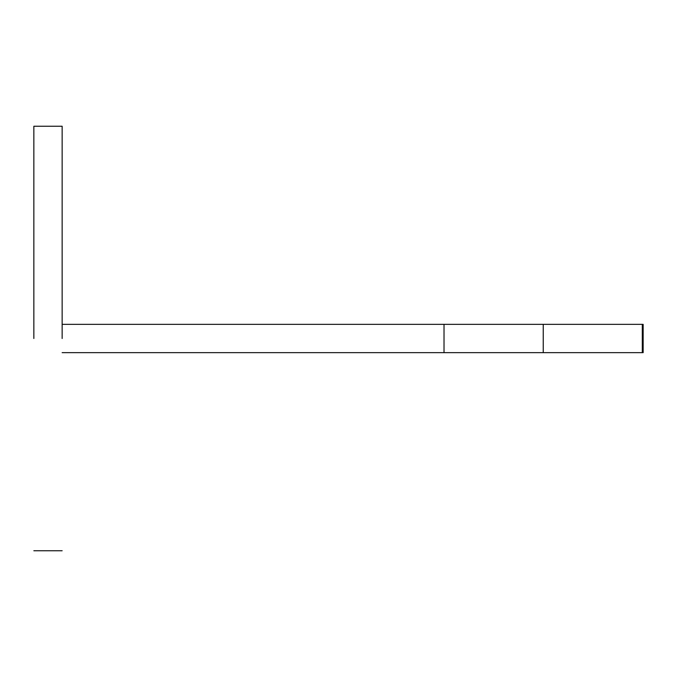 <?xml version="1.0" encoding="UTF-8"?>
<svg xmlns="http://www.w3.org/2000/svg" width="677" height="677" viewBox="0 0 677 677"><rect width="100%" height="100%" fill="white"/><g stroke="black" fill="none" stroke-linecap="round" stroke-linejoin="round"><path stroke-width="1.02" d="M62.149 338.5L62.149 126.252L62.149 338.5M33.85 338.5L33.85 126.252L33.85 338.5M62.149 352.649L642.295 352.649L642.295 324.351L643.15 324.351L643.15 352.649L642.295 352.649M62.149 324.351L642.295 324.351M543.242 352.649L543.242 324.351M444.019 352.649L444.019 324.351M62.149 550.748L33.85 550.748M62.149 126.252L33.85 126.252"/></g></svg>
